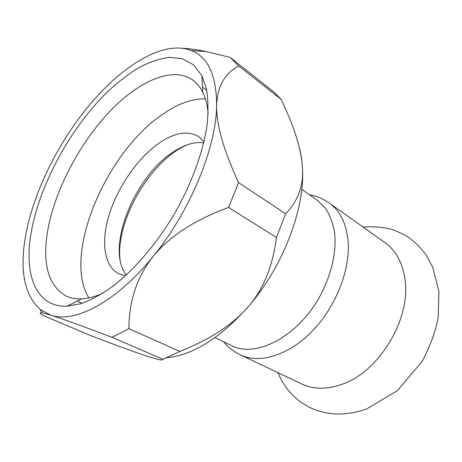 <?xml version="1.0" encoding="UTF-8"?>
<svg xmlns="http://www.w3.org/2000/svg" width="462" height="462" viewBox="0 0 462 462"><rect width="100%" height="100%" fill="white"/><g stroke="black" fill="none" stroke-linecap="round" stroke-linejoin="round"><path stroke-width="0.69" d="M240.425 354.897C259.511 364.108 288.785 355.492 312.497 330.913C336.203 306.398 350.67 268.884 348.042 240.5C346.211 223.204 339.957 210.73 329.279 203.078L384.834 242.486C395.778 250.34 402.483 262.56 404.943 279.152C411.394 318.341 379.129 372.072 341.874 384.355C326.929 389.593 313.634 389.483 301.992 384.038L240.425 354.897C233.732 351.663 228.078 347.262 223.469 341.689M301.75 189.345L317.29 200.265L325.427 208.212C329.851 214.992 332.911 223.106 334.609 232.553C336.775 252.327 331.011 276.75 318.555 298.712C295.865 337.762 255.521 357.848 232.103 345.824L214.969 337.624M126.38 274.965C105.169 249.255 134.136 176.738 173.158 152.044C184.205 144.693 194.392 141.609 203.73 142.793M88.843 297.903C62.387 255.417 105.417 153.673 161.238 115.263C176.813 104.117 191.516 98.643 205.347 98.833M125.508 275.762L118.722 273.712C103.58 265.997 100.774 240.592 109.667 213.115C118.613 185.585 138.311 157.507 159.246 143.018C174.896 132.421 188.115 130.324 198.891 136.735L204.002 141.643M231.37 58.379L273.516 91.724L281.358 99.573L238.767 65.951L230.03 57.363L205.988 51.501C196.385 49.561 188.121 48.464 181.191 48.21M238.583 182.663L285.666 213.791L276.432 237.48L228.534 207.45L238.583 182.663C223.481 149.925 216.17 124.099 216.643 105.186C216.476 75.352 208.079 57.161 191.464 50.601C184.373 47.852 176.467 47.32 167.741 49.012C139.478 54.476 106.173 81.861 79.551 117.573C52.818 153.315 32.375 197.505 25.554 236.215C19.519 270.235 24.336 294.635 39.992 309.419L50.756 315.159C74.59 323.516 116.314 302.24 153.182 256.364C190.269 211.232 216.389 147.274 216.643 105.186C217.377 86.44 224.751 73.36 238.767 65.951M128.892 328.661L179.857 351.461L162.93 359.286L112.012 337.306L128.892 328.661C128.99 300.779 137.087 276.68 153.182 256.364C169.6 236.226 194.716 219.918 228.534 207.45M39.992 309.419L42.215 312.866C39.461 312.428 39.582 313.207 42.579 315.2L90.275 335.452C115.223 344.981 133.57 351.703 145.328 355.613L156.531 359.02C160.897 360.152 163.028 360.244 162.93 359.286M42.215 312.866L50.756 315.159C61.44 318.485 81.861 325.866 112.012 337.306M281.358 99.573L288.305 115.229C296.881 135.58 301.588 153.072 302.437 167.694C302.021 160.216 300.935 153.355 299.185 147.112M103.072 293.104C95.374 296.592 88.271 298.504 81.768 298.839C76.011 299.116 70.888 298.233 66.395 296.2C48.683 286.082 42.337 264.876 47.361 232.577C53.811 193.058 77.449 146.754 107.144 114.264C136.758 81.999 172.055 65.361 192.868 80.099C196.841 83.016 200.121 87.052 202.697 92.204C205.596 98.036 207.403 105.163 208.131 113.588M31.208 232.34C23.718 273.983 35.545 307.501 67.042 306.191L80.573 303.765C90.379 300.288 100.716 294.791 111.585 287.272C133.53 270.634 156.139 244.508 174.209 214.235C191.753 183.657 203.465 151.149 207.213 123.862C208.449 110.707 208.177 99.001 206.41 88.75L201.894 75.762L193.463 64.744L182.276 58.651L168.977 57.346C159.292 58.709 149.151 62.185 138.548 67.781C127.859 74.434 117.25 82.686 106.71 92.539C70.126 128.58 39.645 184.627 31.208 232.34M276.432 237.48C272.776 266.326 263.357 289.426 248.175 306.774C233.195 324.312 210.424 339.206 179.857 351.461M166.788 357.784C193.081 355.018 220.207 338.011 248.175 306.774C283.119 266.718 305.255 208.189 302.437 167.694C303.673 185.597 298.082 200.964 285.666 213.791M120.108 259.846C115.165 220.998 151.19 159.442 187.48 144.727M277.893 372.626C285.008 388.987 293.913 398.319 307.542 406.341C315.748 410.406 322.066 412.757 334.471 413.946C345.276 414.35 355.988 412.699 366.603 408.997L397.522 390.563L422.025 361.515C429.972 346.875 435.377 332.103 438.247 317.192L438.9 291.586L432.773 267.4L427.027 256.474C421.662 248.452 415.055 241.805 407.201 236.532C401.83 233.356 396.217 230.85 390.361 229.002C382.091 226.992 372.996 226.345 363.086 227.056M329.279 203.078C323.175 198.827 316.568 196.05 309.459 194.762M206.733 90.315L202.454 87.156M82.097 303.286L77.246 301.097M202.697 92.204L201.894 75.762M81.768 298.839L67.042 306.191M191.464 50.601L205.988 51.501"/></g></svg>
